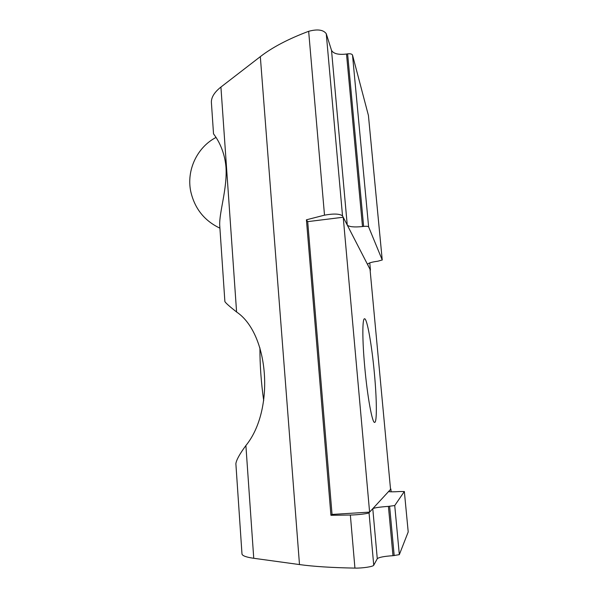 <?xml version="1.0" encoding="UTF-8"?>
<svg xmlns="http://www.w3.org/2000/svg" width="598" height="598" viewBox="0 0 598 598"><rect width="100%" height="100%" fill="white"/><g stroke="black" fill="none" stroke-linecap="round" stroke-linejoin="round"><path stroke-width="0.9" d="M214.39 135.006L213.523 133.855C213.89 134.557 224.317 146.488 226.014 167.515C227.285 188.751 219.189 212.297 219.705 225.147L219.892 227.905M390.501 488.858L390.853 489.059L388.663 491.504C389.433 491.915 393.088 491.93 399.628 491.541L404.345 491.519L394.732 505.549L388.416 506.379C379.655 507.007 374.438 507.769 372.778 508.674L369.041 512.725C368.562 513.585 357.955 514.908 350.353 515.035L330.933 515.289L332.047 514.444L369.601 512.12L343.23 217.238L370.027 269.294L390.554 489.388L369.601 512.12M332.047 514.444L307.701 221.634L306.423 219.81L324.505 215.16C333.699 213.501 339.701 213.74 342.527 215.863L347.244 225.035C349.075 226.866 354.158 227.375 362.493 226.552L363.629 226.41C366.417 226.141 368.084 226.306 368.622 226.911L382.227 259.966L377.809 261.221C371.56 262.044 368.144 263.098 367.561 264.376L370.416 270.049L370.155 270.662M330.933 515.289L306.423 219.81M368.42 115.436L352.514 55.068C351.945 53.962 350.308 53.558 347.61 53.857L346.511 54.037C338.438 54.964 333.437 53.738 331.524 50.352L326.254 33.705C323.354 29.743 317.486 28.943 308.658 31.305C288.438 38.892 272.322 47.339 260.324 56.638L220.924 87.054C214.607 92.04 211.423 97.026 211.363 102.019L211.49 103.835M241.951 553.464L241.996 554.114C242.541 555.856 246.458 557.246 253.746 558.285L299.493 564.572C313.516 566.515 331.995 567.689 354.928 568.1C362.627 568.272 373.302 566.627 373.735 565.222L377.278 558.704C378.908 557.284 384.148 556.282 392.983 555.692L399.329 554.645L408.21 531.936L404.353 491.511L408.21 531.936M224.87 301.302L224.885 301.579C225.693 303.029 229.595 306.505 236.591 311.999C268.973 333.624 275.05 409.862 245.89 445.547C239.693 453.957 236.359 460.004 235.874 463.697L235.941 464.691M259.928 347.849C259.876 364.892 261.139 382.496 263.703 400.653M374.393 373.406C376.8 399.008 377.091 422.465 374.669 422.397C372.33 423.571 367.381 396.713 364.728 366.843C362.239 339.836 362.298 318.323 364.533 318.771C367.097 318.151 371.859 345.405 374.393 373.406M307.701 221.634L343.23 217.238M368.405 115.279L382.227 259.966M352.514 55.068L368.622 226.911M350.353 515.035L354.928 568.1M369.041 512.725L373.735 565.222M390.853 489.059L391.114 491.818L390.875 489.029M370.446 270.124L369.766 262.881L370.416 270.049M372.778 508.674L377.278 558.704M388.416 506.379L392.983 555.692M389.619 506.304L394.194 555.632M394.732 505.549L399.329 554.645M220.924 87.054L236.591 311.999M347.61 53.857L363.629 226.41M346.511 54.037L362.493 226.552M331.524 50.352L347.244 225.035M326.254 33.705L342.527 215.863M308.658 31.305L324.505 215.16M260.324 56.638L299.493 564.572M245.89 445.547L253.746 558.285M382.242 260.033L368.42 115.399M224.885 301.579L219.705 225.147M213.523 133.855L211.363 102.019M241.996 554.114L235.874 463.697M216.028 137.435C197.056 147.28 186.359 170.273 190.717 191.323C194.582 208.44 204.307 220.722 219.915 228.167"/></g></svg>
